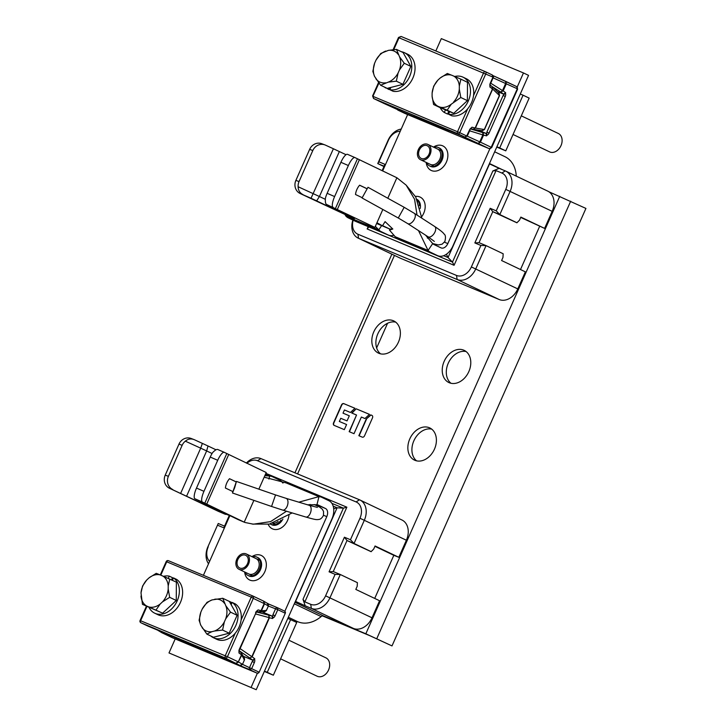 <?xml version="1.0" encoding="UTF-8"?>
<svg xmlns="http://www.w3.org/2000/svg" width="726" height="726" viewBox="0 0 726 726"><rect width="100%" height="100%" fill="white"/><g stroke="black" fill="none" stroke-linecap="round" stroke-linejoin="round"><path stroke-width="1.09" d="M224.552 526.132L218.236 523.491L207.917 546.769L218.236 523.491M229.289 515.451L223.808 527.829L217.755 525.297M373.69 549.083L371.14 551.624L373.69 549.083L375.07 545.979L398.828 557.296L393.819 555.326L374.716 598.424M333.243 571.562L329.069 571.816L335.113 574.348L340.285 574.502L333.243 571.562L347.001 540.534L371.14 551.696M374.915 546.315L393.819 555.326M329.069 571.816L344.405 537.213L350.458 539.736L354.043 543.475L371.14 551.624M246.359 463.052A16.97 12.714 115.5 0 1 260.915 458.587L359.497 499.787A16.97 12.714 115.5 0 1 359.915 499.978A16.97 12.714 115.5 0 1 364.352 520.206L354.043 543.475L347.001 540.534L344.405 537.213M288.349 617.236L297.152 621.429A30.556 22.887 -64.5 0 0 297.914 621.774A30.556 22.887 -64.5 0 0 321.128 616.583A3.394 2.541 115.5 0 1 323.705 616.002L353.399 628.407A16.97 12.714 -64.5 0 0 372.011 617.799L379.571 600.738L355.813 589.412L357.192 586.318L357.392 582.651L340.285 574.502L329.967 597.77A16.97 12.714 115.5 0 1 311.354 608.379L305.219 605.82L302.996 599.304L343.398 508.155L331.864 503.336M335.113 574.348L325.593 595.828A13.576 10.173 115.5 0 1 310.701 604.313L304.884 601.881L346.856 507.184L265.87 473.343M357.392 582.651L357.192 586.318M295.409 601.319L305.219 605.82M295.609 601.4L337.1 507.792L333.688 508.754M283.113 482.962L282.568 482.736M333.17 506.149L337.1 507.792L343.398 508.155L346.856 507.184M209.587 561.389A13.576 10.173 115.5 0 1 208.235 546.778M246.885 463.297A13.576 10.173 115.5 0 1 257.503 460.72L356.085 501.92A13.576 10.173 115.5 0 1 359.978 518.255L350.458 539.736M304.884 601.881L302.996 599.304M208.534 563.757A16.97 12.714 115.5 0 1 207.917 546.769M398.828 557.296L406.388 540.235A16.97 12.714 -64.5 0 0 401.959 520.007L359.915 499.978M519.48 220.196L516.93 222.737L519.48 220.196L520.851 217.092L544.609 228.409L520.696 217.428M544.609 228.409L552.177 211.348A16.97 12.714 -64.5 0 0 547.74 191.119L505.704 171.091A16.97 12.714 115.5 0 1 510.142 191.319L499.824 214.587L516.93 222.737M516.93 222.809L492.782 211.647L499.824 214.587L496.239 210.849L505.759 189.368A13.576 10.173 115.5 0 0 501.875 173.033L505.278 170.9A16.97 12.714 115.5 0 1 505.704 171.091M479.033 242.675L474.849 242.929L480.902 245.461L486.066 245.615L479.033 242.675L492.782 211.647L490.186 208.317L496.239 210.849M520.497 269.537L539.6 226.439M474.849 242.929L490.186 208.317M358.136 238.11L400.171 258.129A16.97 12.714 -64.5 0 0 400.598 258.32L499.179 299.52A16.97 12.714 -64.5 0 0 517.792 288.912L525.361 271.851L501.593 260.525L502.973 257.431L503.172 253.764L486.066 245.615L475.757 268.883A16.97 12.714 115.5 0 1 457.144 279.492L358.562 238.3A16.97 12.714 115.5 0 1 358.136 238.11A16.97 12.714 115.5 0 1 352.863 220.069M480.902 245.461L471.374 266.941A13.576 10.173 115.5 0 1 456.491 275.426L357.909 234.226A13.576 10.173 115.5 0 1 353.172 220.214M503.172 253.764L502.973 257.431M384.09 166.227L377.765 163.577L378.881 161.798L384.925 164.33L382.103 170.71M383.954 166.526L377.765 163.577L388.083 140.309A16.97 12.714 115.5 0 1 401.224 129.065M378.881 161.798L388.401 140.327A13.576 10.173 115.5 0 1 400.262 131.234M443.65 255.706L448.033 257.53L446.426 254.336M368.572 226.793L452.47 262.095L454.077 265.299L496.049 170.601L501.875 173.033M492.872 170.946L499.134 168.332L489.533 163.922L448.033 257.53L452.47 262.095L492.872 170.946L496.049 170.601M368.681 227.084L367.138 228.962L454.077 265.299M368.173 226.63L367.138 228.962M499.134 168.332L505.278 170.9M516.277 176.128A30.556 22.887 -64.5 0 0 504.978 156.707L494.669 151.798M229.861 515.66L203.407 575.328M175.211 638.934L169.004 652.946L256.233 689.7L331.873 519.054A15.273 10.119 -67.3 0 0 328.923 500.731L321.818 497.346A16.97 11.244 -67.3 0 0 321.482 497.201L288.621 483.471A16.97 11.244 112.7 0 0 286.089 482.89L264.173 477.173L266.233 472.517L224.37 452.371A10.182 2.877 -66.5 0 0 224.298 452.334A10.182 2.877 -66.5 0 0 217.709 460.293L203.961 491.32A10.182 2.877 -66.5 0 0 202.363 502.011L244.226 522.157L253.882 500.377M229.416 515.442L218.408 511.367L169.603 488.326L224.28 513.827L224.579 513.146M225.532 514.389L218.408 511.367M265.453 474.269L269.664 476.029L264.845 475.657M216.021 449.802L208.008 445.982L206.647 450.937L212.065 453.514M208.008 445.982L194.396 439.729C191.11 438.359 188.098 438.84 185.348 441.172L200.694 448.169L202.373 443.368M186.709 495.922L206.647 450.937L200.694 448.169L180.747 493.154M172.77 489.515A10.182 9.338 -69.3 0 1 168.387 476.338L182.144 445.31A10.182 9.338 -69.3 0 1 185.348 441.172M193.679 439.439L191.083 438.459A10.182 9.338 110.7 0 0 178.977 444.112L165.229 475.14A10.182 9.338 110.7 0 0 169.603 488.326M193.869 439.511L194.396 439.729M268.901 479.078L269.664 476.029A16.97 11.244 -67.3 0 1 272.196 476.601A16.97 11.244 -67.3 0 1 272.522 476.746L279.628 480.131A15.273 10.119 -67.3 0 1 282.732 482.972M286.089 482.89L318.95 496.629A16.97 11.244 -67.3 0 1 321.482 497.201M256.233 689.7L169.004 652.946M316.454 504.715L325.484 508.49A6.788 4.492 112.7 0 1 326.791 516.631L284.837 611.292M257.385 673.211L251.151 687.277M325.484 508.49L318.378 505.105A8.485 5.617 112.7 0 0 318.215 505.033A8.485 5.617 112.7 0 0 316.944 504.742L307.534 504.788M316.944 504.742L318.95 496.629L298.831 502.174M286.507 511.231L270.589 521.613L253.392 524.181L244.907 522.466L238.355 519.707L244.907 522.466M292.17 512.928L269.419 524.099L252.231 524.081M224.234 452.307L217.791 449.512C216.765 449.076 215.05 450.102 212.645 452.579A10.182 2.877 113.5 0 0 210.241 457.053L196.492 488.081A10.182 2.877 113.5 0 0 194.895 498.762L238.355 519.707M258.855 489.161L264.173 477.173M232.719 491.502L225.405 488.017A11.716 7.759 112.7 0 1 226.766 483.026A11.716 7.759 112.7 0 1 229.525 478.706L236.141 481.855M217.791 449.512L224.298 452.334M229.525 478.706L236.122 481.91M281.035 520.052A10.182 7.632 115.5 0 1 270.98 524.39A10.182 7.632 115.5 0 1 270.725 524.272A10.182 7.632 115.5 0 1 270.126 523.945M252.258 556.797A10.182 7.632 115.5 0 1 256.541 556.969A10.182 7.632 115.5 0 1 256.795 557.078A10.182 7.632 115.5 0 1 259.382 569.384A10.182 7.632 115.5 0 1 248.292 575.582A10.182 7.632 115.5 0 1 248.038 575.473A10.182 7.632 115.5 0 1 244.961 572.124M278.122 521.386A8.485 6.353 115.5 0 1 273.049 523.183M255.851 558.521A8.485 6.353 115.5 0 1 256.069 558.612A8.485 6.353 115.5 0 1 258.22 568.866A8.485 6.353 115.5 0 1 248.982 574.03A8.485 6.353 115.5 0 1 248.764 573.939M517.23 87.011L523.464 72.945L528.546 75.368L452.897 246.014A15.273 10.119 -67.3 0 1 437.869 255.752A15.273 10.119 -67.3 0 1 437.569 255.625L430.464 252.231A16.97 11.244 -67.3 0 1 428.068 250.452L432.705 243.591A8.485 5.617 112.7 0 0 433.903 244.48L441.009 247.865A6.788 4.492 112.7 0 0 441.145 247.92A6.788 4.492 112.7 0 0 447.824 243.591L489.85 148.785M354.887 157.551L347.554 154.366A10.182 2.877 113.5 0 0 347.491 154.329A10.182 2.877 113.5 0 0 340.902 162.297L327.145 193.316A10.182 2.877 113.5 0 0 325.42 198.162C325.166 201.683 325.502 203.761 326.446 204.396L374.879 227.401L376.948 222.746L382.475 225.804L385.089 221.63L392.82 229.017L389.508 230.142L395.207 236.721L428.068 250.452L418.485 230.578M417.033 215.087L414.564 199.214L406.17 185.148L396.886 177.761L355.023 157.615A10.182 2.877 -66.5 0 0 354.96 157.578A10.182 2.877 -66.5 0 0 348.362 165.537L340.902 162.297M362.065 197.98L367.982 187.29L362.065 197.98L398.265 218L404.182 207.3L414.31 213.326A6.107 3.321 122.9 0 1 414.21 219.533A6.107 3.321 122.9 0 1 407.667 223.59L428.068 236.776A6.107 3.321 -57.1 0 0 434.611 232.728A6.107 3.321 -57.1 0 0 434.711 226.512C442.461 231.639 443.65 233.364 444.212 234.189C445.601 235.07 445.818 237.511 444.866 241.513L442.107 244.19L438.44 244.943L432.687 243.564L425.581 235.17M421.851 218.199L415.753 197.027L406.143 185.121M376.948 222.746L382.838 209.46M387.802 198.252L396.886 177.761M382.584 225.632L389.753 229.017L392.82 229.017M389.508 230.142L389.753 229.017M376.622 223.481L389.426 228.881M377.983 223.535L376.812 223.045M326.446 204.396L374.879 227.401M333.016 207.255A10.182 2.877 -66.5 0 1 334.613 196.564L348.362 165.537M362.129 197.654L355.504 194.495A11.716 7.759 112.7 0 1 356.874 189.513A11.716 7.759 112.7 0 1 359.633 185.194L366.948 188.669M366.92 188.724L359.615 185.239M395.207 236.721A16.97 11.244 112.7 0 0 397.603 238.5L404.709 241.885A15.273 10.119 112.7 0 0 405.008 242.021A15.273 10.119 112.7 0 0 405.317 242.139M394.009 235.224A15.273 10.119 -67.3 0 1 388.582 235.151A15.273 10.119 -67.3 0 1 388.283 235.024L381.177 231.639A16.97 11.244 -67.3 0 1 378.781 229.852L345.921 216.121A16.97 11.244 112.7 0 0 348.317 217.9L355.422 221.285A15.273 10.119 112.7 0 0 355.722 221.421A15.273 10.119 112.7 0 0 356.021 221.539M382.647 170.973L407.64 114.581M435.836 50.974L441.317 38.614L523.464 72.945M345.921 216.121L345.031 214.696M325.348 199.332L319.422 196.51L316.654 200.875L354.224 218.771L354.669 218.072M339.369 151.525L319.422 196.51L298.123 186.745A10.182 9.338 -69.3 0 1 299.048 181.573L312.797 150.545A10.182 9.338 -69.3 0 1 324.903 144.901L321.745 143.703A10.182 9.338 110.7 0 0 309.639 149.356L295.881 180.384A10.182 9.338 110.7 0 0 300.265 193.57L311.027 198.252L333.406 148.757L346.03 154.702M354.224 218.771L300.265 193.57M381.64 225.623L378.781 229.852L375.351 226.349M333.406 148.757L325.43 145.118A10.182 9.338 -69.3 0 0 324.903 144.901M303.041 194.613C299.856 193.043 298.214 190.421 298.123 186.745M311.027 198.252L316.654 200.875M417.114 199.723A10.182 7.632 115.5 0 1 419.428 205.639M433.803 147.242A10.182 7.632 115.5 0 1 438.087 147.405A10.182 7.632 115.5 0 1 438.341 147.523A10.182 7.632 115.5 0 1 440.927 159.829A10.182 7.632 115.5 0 1 429.828 166.027A10.182 7.632 115.5 0 1 429.574 165.909A10.182 7.632 115.5 0 1 426.498 162.57M437.397 148.957A8.485 6.353 115.5 0 1 437.606 149.057A8.485 6.353 115.5 0 1 439.765 159.312A8.485 6.353 115.5 0 1 430.518 164.475A8.485 6.353 115.5 0 1 430.309 164.375M234.661 487.718L232.456 492.981L236.44 481.429L234.661 487.718M236.803 559.174A8.485 6.353 115.5 0 1 246.314 553.965A8.485 6.353 115.5 0 1 248.537 564.084A8.485 6.353 115.5 0 1 239.017 569.293A8.485 6.353 115.5 0 1 236.803 559.174M247.521 563.657A7.015 5.254 -64.5 0 0 245.687 555.299A7.015 5.254 -64.5 0 0 237.819 559.601A7.015 5.254 -64.5 0 0 239.653 567.968A7.015 5.254 -64.5 0 0 247.521 563.657M418.339 149.62A8.485 6.353 115.5 0 1 427.859 144.41A8.485 6.353 115.5 0 1 430.082 154.529A8.485 6.353 115.5 0 1 420.563 159.738A8.485 6.353 115.5 0 1 418.339 149.62M429.066 154.103A7.015 5.254 -64.5 0 0 427.233 145.735A7.015 5.254 -64.5 0 0 419.356 150.046A7.015 5.254 -64.5 0 0 421.189 158.404A7.015 5.254 -64.5 0 0 429.066 154.103M548.883 191.755L585.927 208.426L392.004 645.913L369.897 635.722L322.471 615.902M376.64 347.935L387.584 323.251M322.916 615.848L365.831 633.78L392.004 645.913M468.833 371.603A17.823 13.349 -64.5 0 0 464.177 350.359A17.823 13.349 -64.5 0 0 444.185 361.303A17.823 13.349 -64.5 0 0 448.85 382.538A17.823 13.349 -64.5 0 0 468.833 371.603M398.42 342.173A17.823 13.349 -64.5 0 0 393.764 320.928A17.823 13.349 -64.5 0 0 373.772 331.873A17.823 13.349 -64.5 0 0 378.428 353.108A17.823 13.349 -64.5 0 0 398.42 342.173M434.447 449.167A17.823 13.349 -64.5 0 0 429.792 427.932A17.823 13.349 -64.5 0 0 409.809 438.867A17.823 13.349 -64.5 0 0 414.464 460.112A17.823 13.349 -64.5 0 0 434.447 449.167M371.875 415.363L370.723 414.882L366.222 419.065L358.844 435.7L362.238 437.125A2.096 1.57 -64.5 0 0 364.534 435.809L372.483 417.886A2.096 1.57 -64.5 0 0 371.93 415.39A2.096 1.57 -64.5 0 0 371.875 415.363L371.984 415.408M356.203 408.811L351.702 412.994L356.539 415.018L349.161 431.661L354.007 433.685L361.376 417.042L364.951 418.539L369.461 414.355L356.203 408.811L351.974 413.112M354.932 408.284L343.797 403.629A2.096 1.57 -64.5 0 0 341.501 404.945L333.552 422.859A2.096 1.57 -64.5 0 0 334.105 425.363A2.096 1.57 -64.5 0 0 334.16 425.391L344.324 429.638L346.592 424.519L339.332 421.479L340.748 418.285L347.046 420.908L349.315 415.789L343.017 413.158L344.433 409.963L350.431 412.468L354.932 408.284L344.06 403.756A2.096 1.57 -64.5 0 0 341.764 405.063L333.815 422.986A2.096 1.57 -64.5 0 0 334.259 425.427M450.982 383.274A17.823 13.349 115.5 0 1 448.251 363.236A17.823 13.349 115.5 0 1 466.101 351.556M380.569 353.852A17.823 13.349 115.5 0 1 377.838 333.806A17.823 13.349 115.5 0 1 395.679 322.126M416.606 460.847A17.823 13.349 115.5 0 1 413.865 440.8A17.823 13.349 115.5 0 1 431.716 429.13M372.039 415.444L370.723 414.882M370.986 415.009L366.222 419.065M349.433 431.77L356.539 415.018M349.306 415.807L343.017 413.158M346.583 424.529L339.332 421.479M366.485 419.192L359.116 435.818M369.443 414.365L356.466 408.938M523.065 95.197L529.163 98.101L505.777 150.845L499.688 147.95L523.065 95.197L520.27 94.026M496.756 147.079L505.777 150.845M496.893 146.779L499.688 147.95M478.234 130.117L486.03 133.375L486.602 135.844L486.856 132.132L489.043 133.112L505.278 96.494L503.091 95.514L505.686 92.783L503.445 94.081L500.84 92.057L503.191 90.85L502.528 90.541L500.84 92.057L492.21 86.675M517.175 88.708L506.303 83.826L505.768 81.403L505.632 83.517L493.099 77.845M491.048 147.659L517.193 89.017A2.033 1.525 -64.5 0 0 516.667 86.594A2.033 1.525 -64.5 0 0 516.613 86.566L505.868 81.448M489.333 148.694L489.106 148.621A2.033 1.525 -64.5 0 0 491.339 147.351L480.44 142.16L478.262 143.458L489.106 148.621L404.845 113.41A1.697 1.125 112.7 0 0 404.881 113.419A1.697 1.125 112.7 0 0 404.908 113.438M404.763 113.365A1.697 1.27 -64.5 0 0 404.799 113.392L397.893 110.098L423.249 120.443A26.136 0.635 -156.1 0 0 448.65 131.016A26.136 0.635 -156.1 0 0 448.223 130.689L445.601 129.01M467.245 136.17L479.777 141.851L478.262 143.458L459.631 134.873M469.622 130.807L483.552 135.145L482.89 134.836L482.844 132.64L486.03 133.375M459.131 134.664L445.691 129.183M423.249 120.443L423.539 119.781M483.598 135L482.844 132.64L470.784 129.01M497.228 91.485L503.445 94.081M503.118 90.968L490.722 83.209M397.431 109.562A2.033 1.352 112.7 0 0 397.939 110.116L404.845 113.41A1.697 1.27 -64.5 0 1 404.799 113.392L404.799 113.392A1.697 1.697 0 0 0 404.881 113.419L489.142 148.639L491.683 147.632L517.611 89.144L516.667 86.594L493.099 75.658M422.269 119.246L421.915 120.035M422.596 119.382L422.296 120.053M490.259 83.209L490.086 86.376A3.394 2.251 112.7 0 1 490.259 83.209L492.963 77.101L398.873 37.734M378.927 83.1L373.019 96.059M492.673 77.401L492.319 74.978L485.413 71.692A1.697 1.27 -64.5 0 1 485.857 73.716L459.73 132.667L373.037 96.376L373.6 98.509A2.033 1.525 115.5 0 1 373.554 98.491L372.601 95.941L378.527 82.582M465.384 137.087A2.033 1.352 -67.3 0 1 464.812 137.032A2.033 1.352 -67.3 0 1 464.767 137.014L457.861 133.729A1.697 1.27 115.5 0 0 459.73 132.667L466.836 136.052L464.767 137.014L439.466 126.687A26.136 0.635 -156.1 0 0 414.056 116.124A26.136 0.635 -156.1 0 0 414.482 116.45L417.033 117.957L417.695 117.367M403.347 112.24L384.344 103.627M417.033 117.957L403.257 112.203L417.014 117.948M492.028 86.585L492.473 88.953L492.292 86.739L490.359 85.232M498.608 92.928L499.542 95.578L484.478 129.555L475.158 128.021L473.107 129.273L475.403 128.066L471.982 127.204L469.54 129.945L466.809 135.735M490.086 86.376L489.841 86.911L492.473 88.953L475.158 128.021M473.543 95.587L483.67 72.736A1.697 1.125 -67.3 0 1 485.34 71.656A1.697 1.697 0 0 1 485.413 71.692A1.697 1.27 -64.5 0 0 485.367 71.674A1.697 1.125 -67.3 0 0 485.34 71.656L401.106 36.454L485.304 71.647M393.773 49.604L399.173 37.425L401.106 36.454M499.47 95.287L499.016 95.342M492.509 88.881L499.388 95.487L484.233 129.673L481.882 130.662M499.542 95.578L499.061 93.246L492.446 86.875M473.343 129.346L482.227 130.744L484.478 129.555M385.76 87.674L388.882 89.507L389.662 87.737M389.853 89.725L393.102 91.276A20.029 15.001 -64.5 0 0 415.054 68.598A20.029 15.001 -64.5 0 0 407.631 54.214L404.382 52.671A20.029 15.001 115.5 0 1 411.805 67.055A20.029 15.001 115.5 0 1 389.853 89.725L390.878 87.429M385.633 87.955A20.029 15.001 115.5 0 1 384.508 87.084M401.36 51.718A20.029 15.001 115.5 0 1 403.874 52.444A20.029 15.001 115.5 0 1 404.382 52.671M445.465 109.871L444.312 112.485L447.561 114.027L448.786 111.259M448.541 114.245L451.79 115.797A20.029 15.001 -64.5 0 0 473.733 93.128A20.029 15.001 -64.5 0 0 466.31 78.735L463.061 77.192A20.029 15.001 115.5 0 1 470.484 91.576A20.029 15.001 115.5 0 1 448.541 114.245L449.693 111.641M444.312 112.485A20.029 15.001 115.5 0 1 440.192 107.666L453.732 113.329L467.39 100.642L467.49 82.301L460.883 79.152L459.322 86.058L459.304 89.144L460.783 97.502L451.291 104.181A17.052 12.769 115.5 0 1 439.974 107.103L433.585 104.517L440.183 107.666M454.703 76.484A20.029 15.001 115.5 0 1 462.562 76.965A20.029 15.001 115.5 0 1 463.061 77.192M451.291 104.181L447.134 110.18L439.974 107.103M447.134 110.18L453.732 113.329M460.783 97.502L467.39 100.642M459.304 89.144A17.052 12.769 115.5 0 1 453.587 102.048M437.696 106.15A17.052 12.769 115.5 0 1 432.097 96.168L432.115 93.082A17.052 12.769 115.5 0 1 433.921 86.185A17.052 12.769 115.5 0 1 437.842 80.178L440.137 78.045A17.052 12.769 115.5 0 1 451.445 75.123L453.723 76.076A17.052 12.769 115.5 0 1 459.322 86.058M433.585 104.517L432.097 96.168M432.115 93.082L433.685 86.176L437.842 80.178M440.137 78.045L447.334 73.489L451.445 75.123M453.723 76.076L460.883 79.152M513.037 134.473L549.573 151.87A10.182 7.632 -64.5 0 0 560.998 145.627A10.182 7.632 -64.5 0 0 561.978 142.296A10.182 7.632 -64.5 0 0 558.33 133.484L521.295 115.842M380.615 85.232L387.212 88.372L402.921 84.325L410.862 66.411L403.093 52.544L396.496 49.404L399.509 56.773A17.052 12.769 115.5 0 1 399.436 69.986L398.102 72.999A17.052 12.769 115.5 0 1 388.265 82.138L380.615 85.232L374.552 76.402A17.052 12.769 115.5 0 1 374.625 63.189L375.959 60.176L380.787 53.452L388.437 50.357A17.052 12.769 115.5 0 1 393.937 51.002A17.052 12.769 115.5 0 1 398.202 54.441M374.552 76.402L372.846 71.366L374.625 63.189M385.624 82.818A17.052 12.769 115.5 0 1 375.859 78.735M375.959 60.176A17.052 12.769 115.5 0 1 385.796 51.047M388.437 50.357L396.496 49.404M399.509 56.773L404.264 63.262L410.862 66.411M404.264 63.262L399.436 69.986M398.102 72.999L396.323 81.176L402.921 84.325M396.323 81.176L388.265 82.138M264.328 671.432L273.348 675.207L296.734 622.463L287.841 618.389M273.348 675.207L267.259 672.303L290.636 619.559M264.455 671.133L267.259 672.303M216.23 655.188L216.148 655.387A26.136 0.635 -156.1 0 1 184.495 641.965L184.694 641.503M171.182 635.813L184.495 641.965M161.716 632.664L157.651 630.159M223.762 658.6A2.033 1.352 112.7 0 0 224.189 658.999L216.148 655.387M243.455 656.322L252.539 660.115L249.78 657.974L252.158 656.785L249.78 657.974L239.462 650.913M244.471 659.87L242.484 664.354L258.774 672.022A1.697 1.27 115.5 0 1 256.913 673.084L250.007 669.789L251.668 668.637L254.372 662.529L252.185 661.558L254.79 658.818L252.539 660.115M262.086 611.882L272.069 616.056L272.649 618.525L272.903 614.813L275.472 609.014A2.033 1.352 -67.3 0 1 277.477 607.716A2.033 1.352 -67.3 0 1 277.514 607.735L277.795 609.686L268.366 606.047L266.297 610.63L263.837 611.628M257.231 673.156A1.697 1.125 -67.3 0 1 256.95 673.093L172.652 637.864L256.913 673.084A1.697 1.125 -67.3 0 0 256.95 673.093A1.697 1.697 0 0 0 259.155 672.222L285.282 613.261A1.697 1.697 0 0 0 284.465 611.047A1.697 1.27 -64.5 0 0 284.42 611.029L277.595 607.78M259.155 672.222L285.282 613.261M272.885 617.989A3.394 2.251 112.7 0 0 275.09 615.784L277.795 609.686L284.901 613.071A1.697 1.27 -64.5 0 0 284.465 611.047L277.514 607.735M269.473 617.717L268.711 615.276L269.146 617.635L255.479 613.915M252.122 656.848L240.097 648.608M239.734 649.443L255.96 612.826L239.353 649.244L238.945 652.946L241.794 655.061L241.377 652.783M267.304 603.324L268.348 606.01L264.536 603.751L263.547 601.101L264.191 603.578L261.024 610.729L258.964 611.918L261.414 610.793L258.029 609.885L255.96 612.826M147.759 626.021L140.889 622.754A1.697 1.697 0 0 1 140.073 620.53L227.438 656.712L238.328 661.903L236.041 663.156L238.682 662.085L242.484 664.344L239.907 665.424M241.114 619.95L251.241 597.099L253.292 598.378L227.438 656.712A2.033 1.525 115.5 0 1 225.196 657.983L140.935 622.772L181.7 640.459A26.136 0.635 -156.1 0 1 213.353 653.89L239.798 665.379L225.196 657.983L225.105 656.05L235.233 633.199M160.283 574.938L166.2 561.579L251.241 597.099L252.702 595.928A2.033 1.525 115.5 0 1 252.757 595.955A2.033 1.525 115.5 0 1 253.292 598.378L264.536 603.751L261.424 610.766M263.547 601.101L252.811 595.982M259.273 612L264.618 611.737L266.324 610.639L268.375 606.028C268.42 604.15 268.13 603.288 267.504 603.424L263.638 601.137M265.834 610.339L266.297 610.63L265.834 610.339M259.717 612.018L258.964 611.918M261.024 610.729L266.351 610.502M244.417 658.046L244.553 659.752L243.981 659.653L244.535 659.716L244.417 658.046L240.978 652.502L241.504 654.761L238.328 661.903L241.794 655.061M241.504 654.761L244.48 659.852L242.484 664.344M173.677 636.856L147.841 626.057A2.033 1.352 112.7 0 0 147.877 626.075A2.033 1.352 112.7 0 0 147.922 626.093M140.889 622.754A1.697 1.27 -64.5 0 0 140.935 622.772A1.697 1.125 112.7 0 1 140.608 620.739L146.924 606.473M231.158 604.658L232.148 602.426L235.396 603.968A20.029 15.001 -64.5 0 1 241.304 617.481A20.029 15.001 -64.5 0 1 232.774 635.731A20.029 15.001 -64.5 0 1 216.647 639.261L213.399 637.709A20.029 15.001 115.5 0 1 210.758 635.967M230.559 603.587L231.167 602.208L227.891 600.729M232.148 602.426A20.029 15.001 115.5 0 1 238.055 615.929A20.029 15.001 115.5 0 1 213.898 637.936A20.029 15.001 115.5 0 1 213.399 637.709M172.425 580.255L173.469 577.896L176.717 579.448A20.029 15.001 -64.5 0 1 182.625 592.96A20.029 15.001 -64.5 0 1 174.095 611.201A20.029 15.001 -64.5 0 1 157.969 614.74L154.72 613.189A20.029 15.001 115.5 0 1 149.084 607.508M171.536 579.829L172.489 577.678L169.24 576.135L168.269 578.332M163.586 576.326A20.029 15.001 115.5 0 1 169.24 576.135M173.469 577.896A20.029 15.001 115.5 0 1 179.376 591.409A20.029 15.001 115.5 0 1 155.219 613.416A20.029 15.001 115.5 0 1 154.72 613.189M162.624 613.161L142.468 604.359L141.007 592.915L142.577 586.009L146.725 580.01L149.021 577.878A17.052 12.769 115.5 0 1 160.337 574.956L176.373 582.134L176.273 600.484L162.624 613.161L146.588 605.983A17.052 12.769 115.5 0 1 140.989 596.001M149.021 577.878L156.226 573.331L160.337 574.956M141.007 592.915A17.052 12.769 115.5 0 1 146.725 580.01M162.615 575.909A17.052 12.769 115.5 0 1 168.214 585.9L168.196 588.977A17.052 12.769 115.5 0 1 166.39 595.874A17.052 12.769 115.5 0 1 162.479 601.881L160.183 604.014A17.052 12.769 115.5 0 1 148.866 606.936M169.775 578.994L168.214 585.9M168.196 588.977L169.675 597.335L176.273 600.484M169.675 597.335L162.479 601.881M160.183 604.014L156.026 610.022M146.588 605.983L142.468 604.359M225.759 605.656L230.514 612.145L237.112 615.285L229.171 633.199L213.462 637.256L206.865 634.107L200.803 625.286A17.052 12.769 115.5 0 1 200.875 612.072L202.209 609.06A17.052 12.769 115.5 0 1 212.046 599.921L222.746 598.278L225.759 605.656A17.052 12.769 115.5 0 1 225.686 618.87L224.352 621.883L222.573 630.059L229.171 633.199M237.112 615.285L229.343 601.427L222.746 598.278M230.514 612.145L225.686 618.87M214.687 599.24A17.052 12.769 115.5 0 1 224.452 603.324M224.352 621.883A17.052 12.769 115.5 0 1 214.515 631.021L211.874 631.702A17.052 12.769 115.5 0 1 206.375 631.057A17.052 12.769 115.5 0 1 202.109 627.618M222.573 630.059L214.515 631.021M211.874 631.702L206.865 634.107M200.803 625.286L199.096 620.249L200.875 612.072M202.209 609.06L207.037 602.335L212.046 599.921M316.899 676.106A10.182 7.632 -64.5 0 0 317.144 676.233A10.182 7.632 -64.5 0 0 317.398 676.342A10.182 7.632 -64.5 0 0 328.488 670.152A10.182 7.632 -64.5 0 0 325.901 657.847A10.182 7.632 -64.5 0 0 325.647 657.729M325.593 595.828L372.011 617.799M353.399 628.407L311.354 608.379L310.701 604.313M294.965 602.308L323.705 616.002M321.128 616.583L294.302 603.796M260.915 458.587L257.503 460.72M406.388 540.235L359.978 518.255M356.085 501.92L359.497 499.787M471.374 266.941L517.792 288.912M489.46 163.522L502.546 169.757M552.177 211.348L505.759 189.368M499.179 299.52L457.144 279.492L456.491 275.426M357.909 234.226L358.562 238.3L400.598 258.32M165.229 475.14L168.387 476.338M182.144 445.31L178.977 444.112M228.663 454.621L206.656 504.261M194.895 498.762L202.363 502.011M196.492 488.081L203.961 491.32M217.709 460.293L210.241 457.053M204.741 503.309L226.739 453.668M326.791 516.631L323.515 515.26M268.212 524.335A13.576 10.173 -64.5 0 0 272.622 528.927A13.576 10.173 -64.5 0 0 272.649 528.945A13.576 10.173 -64.5 0 0 288.957 515.215M244.644 571.97A13.576 10.173 -64.5 0 0 249.925 580.119A13.576 10.173 -64.5 0 0 249.962 580.138A13.576 10.173 -64.5 0 0 264.845 571.671A13.576 10.173 -64.5 0 0 260.997 555.326A13.576 10.173 -64.5 0 0 260.961 555.317A13.576 10.173 -64.5 0 0 251.949 556.651M271.497 524.635A10.182 7.632 -64.5 0 0 271.742 524.762A10.182 7.632 -64.5 0 0 271.969 524.862A10.182 7.632 -64.5 0 0 282.904 519.054M248.8 575.827A10.182 7.632 -64.5 0 0 249.054 575.954A10.182 7.632 -64.5 0 0 249.281 576.054A10.182 7.632 -64.5 0 0 249.308 576.063A10.182 7.632 -64.5 0 0 260.398 569.874A10.182 7.632 -64.5 0 0 257.812 557.568A10.182 7.632 -64.5 0 0 257.585 557.459M335.394 208.553L357.401 158.903M359.316 159.865L337.309 209.505M327.145 193.316L334.613 196.564M404.709 241.885L437.569 255.625M355.422 221.285L388.283 235.024M381.177 231.639L348.317 217.9M312.797 150.545L309.639 149.356M295.881 180.384L299.048 181.573M444.448 242.185L447.824 243.591M421.67 216.756A13.576 10.173 -64.5 0 0 419.846 196.964A13.576 10.173 -64.5 0 0 419.81 196.955A13.576 10.173 -64.5 0 0 415.426 196.437M426.189 162.415A13.576 10.173 -64.5 0 0 431.471 170.565A13.576 10.173 -64.5 0 0 431.507 170.583A13.576 10.173 -64.5 0 0 446.381 162.116A13.576 10.173 -64.5 0 0 442.542 145.772A13.576 10.173 -64.5 0 0 442.506 145.754A13.576 10.173 -64.5 0 0 433.486 147.088M420.218 208.489A10.182 7.632 -64.5 0 0 416.933 199.341M430.346 166.272A10.182 7.632 -64.5 0 0 430.591 166.399A10.182 7.632 -64.5 0 0 430.827 166.499A10.182 7.632 -64.5 0 0 430.845 166.508A10.182 7.632 -64.5 0 0 441.943 160.31A10.182 7.632 -64.5 0 0 439.357 148.004A10.182 7.632 -64.5 0 0 439.121 147.904M430.464 252.231L397.603 238.5M309.004 505.232A6.107 4.047 -67.3 0 1 310.047 504.443M310.556 512.592A6.107 3.358 -73.3 0 0 309.249 505.305L286.089 498.345A6.107 3.358 106.7 0 1 287.396 505.632A6.107 3.358 106.7 0 1 282.568 510.051L305.737 517.003A6.107 3.358 -73.3 0 0 310.556 512.592M282.568 510.051L271.551 506.467L275.535 494.914L286.089 498.345M427.378 238.137A6.107 4.047 -67.3 0 1 427.605 236.476M394.454 255.407L297.596 473.915M365.831 633.78L559.755 196.301M570.7 201.175L376.776 638.653M486.856 132.132L503.091 95.514M502.519 90.541L505.632 83.517L506.303 83.826L503.191 90.85L505.686 92.783M505.278 96.494A3.394 2.251 112.7 0 0 505.45 93.318M486.837 135.308A3.394 2.251 112.7 0 0 489.043 133.112M482.89 134.836L479.777 141.851L480.44 142.16L483.552 135.145L486.602 135.844M505.768 81.403L493.099 75.667M467.662 108.846L457.534 131.687A1.697 1.125 -67.3 0 0 457.861 133.729L373.6 98.509L403.275 112.203M485.458 71.711L492.273 74.959M471.746 127.74A3.394 2.251 112.7 0 0 469.54 129.945M492.7 89.053L475.403 128.066M277.432 607.707L267.894 603.714L277.559 607.753M172.552 637.818A2.033 1.525 -64.5 0 0 172.597 637.845A2.033 1.525 -64.5 0 0 172.652 637.864L158.05 630.467L171.79 636.212M252.185 661.558L249.617 667.348A2.033 1.352 -67.3 0 0 250.007 669.789L224.189 658.999M254.79 658.818L252.158 656.785L269.446 617.79L272.649 618.525M254.372 662.529A3.394 2.251 112.7 0 0 254.545 659.362M256.523 611.964L272.069 616.056M251.858 656.649L269.146 617.635M275.09 615.784L272.903 614.813M239.353 649.244A3.394 2.251 112.7 0 0 239.181 652.411M257.794 610.421A3.394 2.251 112.7 0 0 255.588 612.626M160.809 575.155L166.735 561.788A1.697 1.125 112.7 0 1 168.405 560.699A1.697 1.697 0 0 0 166.2 561.579M252.639 595.901L168.441 560.717A1.697 1.125 112.7 0 0 168.405 560.699L252.675 595.919L263.602 601.119M264.21 477.082L265.825 477.735M271.742 524.762L270.725 524.272M249.054 575.954L248.038 575.473M257.812 557.568L256.795 557.078M272.196 476.601L265.634 473.86M347.491 154.329L354.96 157.578M376.83 223.009L379.861 224.452M405.008 242.021L437.869 255.752M355.722 221.421L388.582 235.151M439.357 148.004L438.341 147.523M430.591 166.399L429.574 165.909M317.38 507.383L309.249 505.305M305.737 517.003C315.202 519.68 316.3 519.852 318.687 519.462C320.475 519.371 322.072 518.001 323.478 515.369L323.56 511.503L322.28 509.18L319.631 507.102L314.313 504.561M271.551 506.467L232.456 492.981M275.535 494.914L236.44 481.429M428.068 236.776L434.357 241.422M414.31 213.326L434.711 226.512M398.265 218L407.667 223.59M367.982 187.29L404.182 207.3M259.872 560.427L246.314 553.965M252.575 575.754L239.017 569.293M275.263 524.553L272.64 523.301M418.72 202.064L418.004 201.719M441.417 150.872L427.859 144.41M434.112 166.19L420.563 159.738M391.868 254.173L294.947 472.817M397.122 109.417L397.893 110.098M393.12 49.667L398.529 37.453L401.07 36.445M384.399 103.655L373.545 98.491M492.319 74.978C493.39 76.085 493.698 76.92 493.253 77.501L490.64 83.399M438.994 126.242L464.812 137.032L467.299 136.043L469.922 130.145M471.002 128.811L473.288 129.337M161.753 632.673L172.679 637.882M259.155 611.973L257.04 611.483M242.52 664.363C240.633 665.597 239.743 665.942 239.834 665.397M226.122 659.671L239.843 665.406M140.073 620.53L146.407 606.228M239.453 651.276L241.241 652.656M280.608 658.827L317.144 676.233M288.866 640.196L325.901 657.847"/></g></svg>
